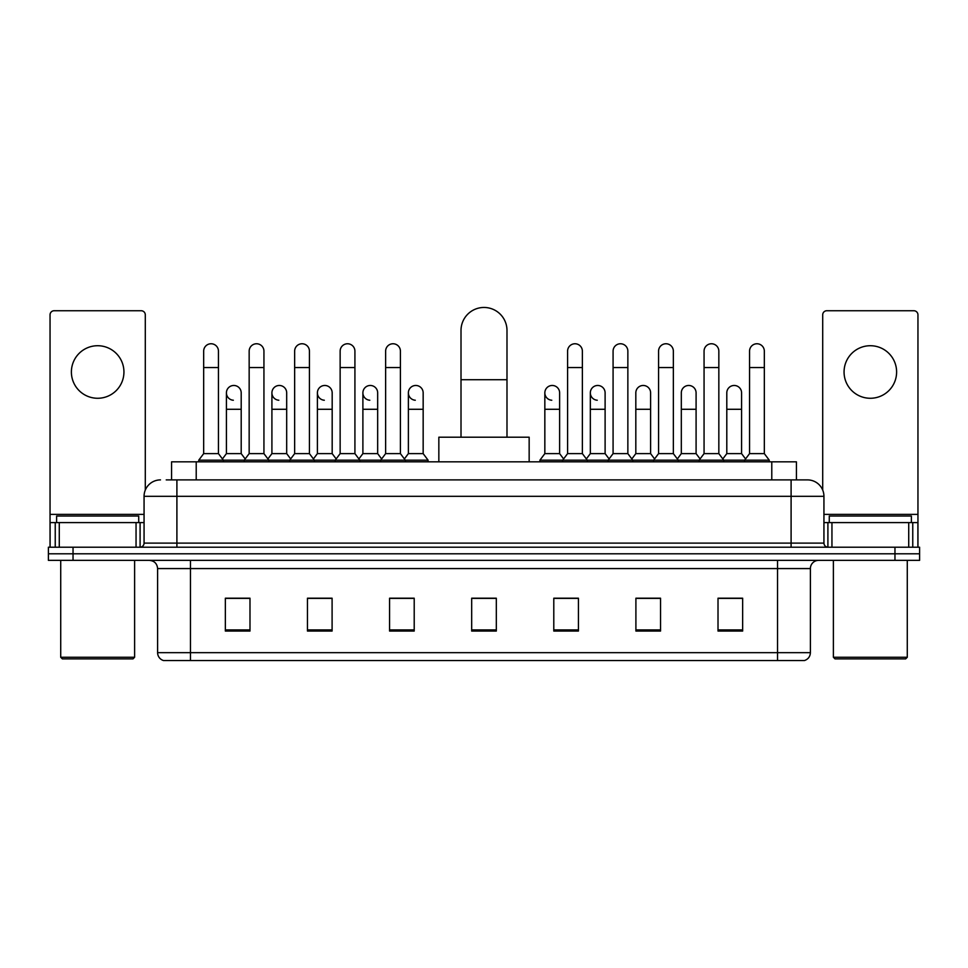 <?xml version="1.0" encoding="UTF-8"?>
<svg xmlns="http://www.w3.org/2000/svg" width="968" height="968" viewBox="0 0 968 968"><rect width="100%" height="100%" fill="white"/><g stroke="black" fill="none" stroke-linecap="round" stroke-linejoin="round"><path stroke-width="1.45" d="M171.578 479.898L171.578 461.833L796.422 461.833L796.422 479.898M166.605 479.898L807.518 479.898A16.42 16.42 0 0 1 823.937 496.318L823.937 543.121C824.155 545.589 825.535 546.956 828.051 547.222M166.23 479.898L176.902 479.898L176.902 496.318L144.063 496.318L144.063 543.121A4.102 4.102 0 0 1 139.949 547.222M160.482 479.898A16.42 16.42 0 0 0 144.063 496.318M73.036 547.222L48.4 547.222L48.4 553.793L73.036 553.793L48.4 553.793L48.4 560.363L73.036 560.363L73.036 553.793L894.964 553.793L73.036 553.793L73.036 547.222L894.964 547.222L894.964 553.793L919.6 553.793L894.964 553.793L894.964 560.363L73.036 560.363M894.964 560.363L919.6 560.363L919.6 547.222L894.964 547.222M823.937 496.318L791.098 496.318L791.098 479.898L807.518 479.898M810.397 652.662C810.168 656.594 808.195 659.22 804.481 660.539L777.546 660.539L777.546 652.662L810.397 652.662L810.397 568.579A8.216 8.216 0 0 1 818.601 560.363M777.546 660.539L163.519 660.539A8.216 8.216 0 0 1 157.602 652.662L157.602 568.579C157.118 563.582 154.384 560.847 149.399 560.363M742.65 631.063L742.65 598.212L718.014 598.212L718.014 631.063L742.65 631.063M660.539 631.063L660.539 598.212L635.903 598.212L635.903 631.063L660.539 631.063M578.428 631.063L578.428 598.212L553.793 598.212L553.793 631.063L578.428 631.063M249.986 631.063L249.986 598.212L225.35 598.212L225.35 631.063L249.986 631.063M332.097 631.063L332.097 598.212L307.461 598.212L307.461 631.063L332.097 631.063M414.207 631.063L414.207 598.212L389.572 598.212L389.572 631.063L414.207 631.063M496.318 631.063L496.318 598.212L471.682 598.212L471.682 631.063L496.318 631.063M657.744 598.381L651.428 598.381M718.014 598.381L742.408 598.381M725.976 598.381L719.66 598.381M407.552 598.381L401.236 598.381M316.572 598.381L310.256 598.381M248.34 598.381L242.024 598.381M225.592 598.381L249.986 598.381M566.764 598.381L560.448 598.381M496.318 598.381L471.682 598.381M414.207 598.381L389.572 598.381M332.097 598.381L307.461 598.381M578.428 598.381L553.793 598.381M660.539 598.381L635.903 598.381M97.671 345.721A26.281 26.281 0 0 0 71.39 372.002A26.281 26.281 0 0 0 97.671 398.271A26.281 26.281 0 0 0 123.94 372.002A26.281 26.281 0 0 0 97.671 345.721M136.052 547.222L136.052 522.587L59.278 522.587L59.278 547.222M145.297 490.074L145.297 314.854A4.102 4.102 0 0 0 141.183 310.74L54.148 310.74A4.102 4.102 0 0 0 50.046 314.854L50.046 522.587L59.278 522.587M136.052 522.587L144.063 522.587M50.046 547.222L50.046 522.587M132.979 658.893L62.363 658.893L60.718 657.26L134.612 657.26L132.979 658.893M60.718 560.363L60.718 657.26M134.612 560.363L134.612 657.26M138.727 522.587L138.727 516.029L56.616 516.029L56.616 522.587M461.01 437.197L461.01 330.451A22.99 22.99 0 0 1 484 307.461A22.99 22.99 0 0 1 506.99 330.451A22.99 22.99 0 0 0 484 307.461M506.99 437.197L506.99 330.451M529.157 461.833L529.157 437.197L438.843 437.197L438.843 461.833M203.667 367.562L218.453 367.562L218.453 453.617L203.667 453.617L203.667 351.142A7.393 7.393 0 0 1 211.532 343.773A7.393 7.393 0 0 1 218.453 351.142A7.393 7.393 0 0 0 211.532 343.773M203.667 453.617L198.743 460.187L198.743 461.833M218.453 453.617L223.378 460.187L198.743 460.187M249.163 453.617L249.163 367.562L263.937 367.562L263.937 453.617L249.163 453.617L244.238 460.187L223.378 460.187L223.378 461.833M249.163 367.562L249.163 351.142A7.393 7.393 0 0 1 257.016 343.773A7.393 7.393 0 0 1 263.937 351.142A7.393 7.393 0 0 0 257.016 343.773M263.937 453.617L268.874 460.187L244.238 460.187L244.238 461.833M294.647 453.617L294.647 367.562L309.433 367.562L309.433 453.617L294.647 453.617L289.722 460.187L268.874 460.187L268.874 461.833M294.647 367.562L294.647 351.142A7.393 7.393 0 0 1 302.5 343.773A7.393 7.393 0 0 1 309.433 351.142A7.393 7.393 0 0 0 302.5 343.773M309.433 453.617L314.358 460.187L289.722 460.187L289.722 461.833M340.143 453.617L340.143 367.562L354.917 367.562L354.917 453.617L340.143 453.617L335.218 460.187L314.358 460.187L314.358 461.833M340.143 367.562L340.143 351.142A7.393 7.393 0 0 1 347.996 343.773A7.393 7.393 0 0 1 354.917 351.142A7.393 7.393 0 0 0 347.996 343.773M354.917 453.617L359.842 460.187L335.218 460.187L335.218 461.833M385.627 453.617L385.627 367.562L400.413 367.562L400.413 453.617L385.627 453.617L380.702 460.187L359.842 460.187L359.842 461.833M385.627 367.562L385.627 351.142A7.393 7.393 0 0 1 393.48 343.773A7.393 7.393 0 0 1 400.413 351.142A7.393 7.393 0 0 0 393.48 343.773M400.413 453.617L405.338 460.187L380.702 460.187L380.702 461.833M423.161 453.617L423.161 409.282L408.375 409.282L408.375 453.617L423.161 453.617L428.086 460.187L405.338 460.187L405.338 461.833M567.587 367.562L582.373 367.562L582.373 453.617L567.587 453.617L567.587 351.142A7.393 7.393 0 0 1 575.44 343.773A7.393 7.393 0 0 1 582.373 351.142A7.393 7.393 0 0 0 575.44 343.773M567.587 453.617L562.662 460.187L562.662 461.833M582.373 453.617L587.298 460.187L539.914 460.187L539.914 461.833M613.083 453.617L613.083 367.562L627.857 367.562L627.857 453.617L613.083 453.617L608.158 460.187L587.298 460.187L587.298 461.833M613.083 367.562L613.083 351.142A7.393 7.393 0 0 1 620.936 343.773A7.393 7.393 0 0 1 627.857 351.142A7.393 7.393 0 0 0 620.936 343.773M627.857 453.617L632.782 460.187L608.158 460.187L608.158 461.833M658.567 453.617L658.567 367.562L673.353 367.562L673.353 453.617L658.567 453.617L653.642 460.187L632.782 460.187L632.782 461.833M658.567 367.562L658.567 351.142A7.393 7.393 0 0 1 666.42 343.773A7.393 7.393 0 0 1 673.353 351.142A7.393 7.393 0 0 0 666.42 343.773M673.353 453.617L678.278 460.187L653.642 460.187L653.642 461.833M704.063 453.617L704.063 367.562L718.837 367.562L718.837 453.617L704.063 453.617L699.126 460.187L678.278 460.187L678.278 461.833M704.063 367.562L704.063 351.142A7.393 7.393 0 0 1 711.916 343.773A7.393 7.393 0 0 1 718.837 351.142A7.393 7.393 0 0 0 711.916 343.773M718.837 453.617L723.761 460.187L699.126 460.187L699.126 461.833M749.547 453.617L749.547 367.562L764.333 367.562L764.333 453.617L749.547 453.617L744.622 460.187L723.761 460.187L723.761 461.833M749.547 367.562L749.547 351.142A7.393 7.393 0 0 1 757.399 343.773A7.393 7.393 0 0 1 764.333 351.142A7.393 7.393 0 0 0 757.399 343.773M764.333 453.617L769.257 460.187L744.622 460.187L744.622 461.833M769.257 460.187L769.257 461.833M233.348 400.232A7.393 7.393 0 0 1 226.415 392.851A7.393 7.393 0 0 1 234.268 385.482A7.393 7.393 0 0 1 241.201 392.851L241.201 409.282L226.415 409.282L226.415 392.851M241.201 409.282L241.201 453.617L226.415 453.617L226.415 409.282M226.415 453.617L222.434 458.929M241.201 453.617L245.182 458.929M278.832 400.232A7.393 7.393 0 0 1 271.911 392.851A7.393 7.393 0 0 1 279.764 385.482A7.393 7.393 0 0 1 286.685 392.851L286.685 409.282L271.911 409.282L271.911 392.851M286.685 409.282L286.685 453.617L271.911 453.617L271.911 409.282M271.911 453.617L267.93 458.929M286.685 453.617L290.666 458.929M324.316 400.232A7.393 7.393 0 0 1 317.395 392.851A7.393 7.393 0 0 1 325.248 385.482A7.393 7.393 0 0 1 332.181 392.851L332.181 409.282L317.395 409.282L317.395 392.851M332.181 409.282L332.181 453.617L317.395 453.617L317.395 409.282M317.395 453.617L313.414 458.929M332.181 453.617L336.162 458.929M369.812 400.232A7.393 7.393 0 0 1 362.891 392.851A7.393 7.393 0 0 1 370.744 385.482A7.393 7.393 0 0 1 377.665 392.851L377.665 409.282L362.891 409.282L362.891 392.851M377.665 409.282L377.665 453.617L362.891 453.617L362.891 409.282M362.891 453.617L358.898 458.929M377.665 453.617L381.646 458.929M415.296 400.232A7.393 7.393 0 0 1 408.375 392.851A7.393 7.393 0 0 1 416.228 385.482A7.393 7.393 0 0 1 423.161 392.851L423.161 409.282M408.375 453.617L404.394 458.929M428.086 460.187L428.086 461.833M551.772 400.232A7.393 7.393 0 0 1 544.839 392.851A7.393 7.393 0 0 1 552.704 385.482A7.393 7.393 0 0 1 559.625 392.851L559.625 409.282L544.839 409.282L544.839 392.851M559.625 409.282L559.625 453.617L544.839 453.617L544.839 409.282M544.839 453.617L539.914 460.187M559.625 453.617L563.606 458.929M597.256 400.232A7.393 7.393 0 0 1 590.335 392.851A7.393 7.393 0 0 1 598.188 385.482A7.393 7.393 0 0 1 605.109 392.851L605.109 409.282L590.335 409.282L590.335 392.851M605.109 409.282L605.109 453.617L590.335 453.617L590.335 409.282M590.335 453.617L586.354 458.929M605.109 453.617L609.102 458.929M635.819 392.851A7.393 7.393 0 0 1 643.684 385.482A7.393 7.393 0 0 1 650.605 392.851L650.605 409.282L635.819 409.282L635.819 392.851M650.605 409.282L650.605 453.617L635.819 453.617L635.819 409.282M635.819 453.617L631.838 458.929M650.605 453.617L654.586 458.929M681.315 392.851A7.393 7.393 0 0 1 689.168 385.482A7.393 7.393 0 0 1 696.089 392.851L696.089 409.282L681.315 409.282L681.315 392.851M696.089 409.282L696.089 453.617L681.315 453.617L681.315 409.282M681.315 453.617L677.334 458.929M696.089 453.617L700.07 458.929M726.799 392.851A7.393 7.393 0 0 1 734.651 385.482A7.393 7.393 0 0 1 741.585 392.851L741.585 409.282L726.799 409.282L726.799 392.851M741.585 409.282L741.585 453.617L726.799 453.617L726.799 409.282M726.799 453.617L722.818 458.929M741.585 453.617L745.566 458.929M870.329 345.721A26.281 26.281 0 0 0 844.06 372.002A26.281 26.281 0 0 0 870.329 398.271A26.281 26.281 0 0 0 896.61 372.002A26.281 26.281 0 0 0 870.329 345.721M908.722 547.222L908.722 522.587L831.948 522.587L831.948 547.222M917.954 547.222L917.954 522.587L917.954 547.222M908.722 522.587L917.954 522.587L917.954 314.854A4.102 4.102 0 0 0 913.852 310.74L826.817 310.74A4.102 4.102 0 0 0 822.703 314.854L822.703 490.074M823.937 522.587L831.948 522.587M905.637 658.893L835.021 658.893L833.387 657.26L907.282 657.26L905.637 658.893M833.387 560.363L833.387 657.26M907.282 560.363L907.282 657.26M911.384 522.587L911.384 516.029L829.274 516.029L829.274 522.587M196.214 479.898L196.214 461.833M771.786 479.898L771.786 461.833M176.902 547.222L176.902 543.121L823.937 543.121M144.063 543.121L176.902 543.121L176.902 496.318L791.098 496.318L791.098 547.222M777.546 560.363L777.546 568.579L157.602 568.579M810.397 568.579L777.546 568.579L777.546 652.662L190.454 652.662L190.454 660.539M157.602 652.662L190.454 652.662L190.454 560.363M496.318 629.914L471.682 629.914M414.207 629.914L389.572 629.914M332.097 629.914L307.461 629.914M249.986 629.914L225.35 629.914M578.428 629.914L553.793 629.914M660.539 629.914L635.903 629.914M742.65 629.914L718.014 629.914M144.063 514.383L50.046 514.383M140.094 522.587L140.094 547.222M50.106 522.587L50.106 547.222M55.236 547.222L55.236 522.587M461.01 379.722L506.99 379.722M917.954 514.383L823.937 514.383M917.894 547.222L917.894 522.587M912.764 522.587L912.764 547.222M827.906 547.222L827.906 522.587M218.453 367.562L218.453 351.142M263.937 367.562L263.937 351.142M309.433 367.562L309.433 351.142M354.917 367.562L354.917 351.142M400.413 367.562L400.413 351.142M582.373 367.562L582.373 351.142M627.857 367.562L627.857 351.142M673.353 367.562L673.353 351.142M718.837 367.562L718.837 351.142M764.333 367.562L764.333 351.142M408.375 409.282L408.375 392.851"/></g></svg>
